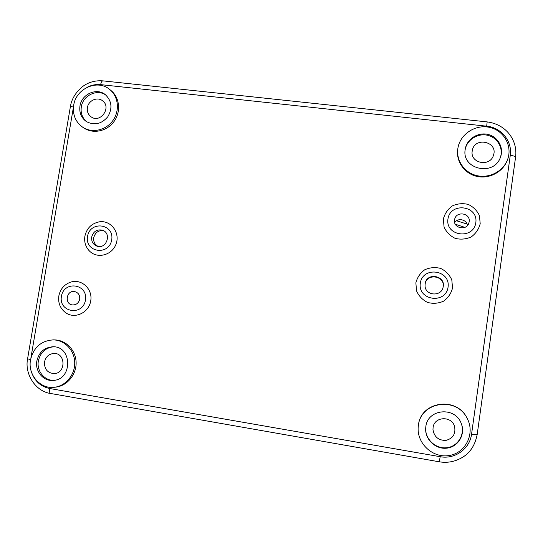 <?xml version="1.0" encoding="UTF-8"?>
<svg xmlns="http://www.w3.org/2000/svg" width="543" height="543" viewBox="0 0 543 543"><rect width="100%" height="100%" fill="white"/><g stroke="black" fill="none" stroke-linecap="round" stroke-linejoin="round"><path stroke-width="0.81" d="M88.584 250.072L89.602 251.165C97.57 259.228 112.571 255.02 116.202 243.603C120.179 232.316 110.718 220.078 99.471 221.809L97.916 222.101M65.024 312.273L66.056 313.006C75.341 319.291 89.195 312.374 90.776 300.584C92.717 288.856 81.484 278.573 70.746 282.102L69.511 282.536M415.863 282.855L416.542 290.905C418.816 296.016 422.481 299.858 427.538 302.424C433.036 303.883 438.384 303.469 443.577 301.168C448.158 297.835 451.145 293.451 452.529 288.007L451.81 279.91C449.495 274.785 445.796 270.964 440.712 268.432C435.214 267.02 429.893 267.468 424.741 269.776C420.207 273.102 417.248 277.459 415.863 282.855M443.366 219.046L444.065 227.035C446.366 232.085 450.059 235.852 455.143 238.343C460.661 239.728 466.03 239.246 471.243 236.904C475.838 233.538 478.817 229.146 480.195 223.73L479.455 215.693C477.114 210.636 473.387 206.876 468.283 204.433C462.758 203.089 457.41 203.598 452.244 205.953C447.697 209.306 444.737 213.671 443.366 219.046M54.232 387.288L55.691 387.132C67.067 385.985 76.454 374.704 76.115 362.541C75.911 350.364 66.097 340.047 54.762 339.918L53.302 339.891C41.193 340.692 33.598 347.357 30.523 359.9C27.598 374.595 40.148 389.243 54.232 387.288C65.649 386.141 75.07 374.813 74.73 362.602C74.534 350.378 64.678 340.02 53.302 339.891M467.245 418.531L467.082 418.225C456.717 396.023 420.696 401.338 418.443 425.101L418.388 425.508C415.768 442.029 431.726 458.143 448.511 455.618C465.392 453.575 475.437 433.681 467.245 418.531C456.833 396.227 420.662 401.569 418.395 425.427M457.729 149.427L457.722 149.461C455.977 161.4 464.292 173.393 476.455 176.285C488.585 179.292 502.268 172.525 506.931 161.128L507.25 160.355C513.013 146.868 504.332 130.625 489.82 127.435C475.39 123.953 459.724 134.392 457.844 148.619L457.837 148.646C456.086 160.633 464.435 172.674 476.652 175.579C488.829 178.593 502.567 171.798 507.25 160.355M83.018 127.442L84.341 128.277C93.647 134.264 107.385 131.073 114.22 121.245C121.164 111.498 119.616 97.34 110.915 90.457L109.693 89.473C97.543 78.878 75.891 88.502 73.685 105.308C72.47 114.838 75.586 122.216 83.018 127.442C92.358 133.449 106.15 130.245 113.005 120.376C119.976 110.596 118.422 96.382 109.693 89.473M31.664 372.681C34.942 381.356 40.929 386.63 49.623 388.496L440.176 456.704C454.79 459.568 469.824 448.885 471.562 434.162L510.264 155.359C512.497 141.336 501.243 127.462 486.684 126.186L100.645 84.633C96.172 84.185 91.848 84.98 87.674 87.029M79.964 106.014C79.108 112.666 81.253 117.858 86.385 121.578C94.401 125.691 101.555 124.062 107.847 116.691C112.672 108.261 111.824 100.91 105.315 94.631C96.661 87.342 81.518 94.19 79.964 106.014M87.05 121.985C82.38 118.231 80.459 113.216 81.294 106.93C82.814 95.493 97.177 88.57 105.919 95.134M87.396 107.623C86.887 111.546 88.136 114.621 91.129 116.854C100.38 123.743 111.98 107.249 102.464 100.72C97.265 96.478 88.312 100.591 87.396 107.623M465.202 149.447C461.346 169.409 494.13 176.774 500.476 157.165C504.101 147.703 497.945 136.653 487.899 134.42C477.894 132.003 466.966 139.008 465.303 148.836L465.202 149.447M465.236 149.244C467.102 139.639 477.854 132.933 487.655 135.295C497.51 137.494 503.646 148.205 500.327 157.551M472.206 151.063C469.885 163.253 490.017 167.366 493.444 155.332C498.399 141.791 474.86 136.307 472.335 150.336L472.206 151.063M425.827 426.771L425.671 428.386C424.945 439.64 435.934 449.78 447.188 448.111C458.489 446.719 465.711 433.993 461.211 423.391C455.048 406.164 427.45 408.92 425.827 426.771M461.143 423.235C465.494 433.769 458.299 446.298 447.113 447.683C435.975 449.339 425.074 439.362 425.685 428.217M433.076 427.653L432.975 429.594C434.183 436.877 438.479 440.488 445.871 440.421C452.964 438.486 455.869 433.871 454.586 426.56C451.708 415.504 434.088 416.447 433.076 427.653M36.856 360.973C34.806 371.297 43.508 381.593 53.39 380.412C72.911 379.516 72.165 345.871 52.739 346.773C44.282 347.466 38.981 352.197 36.856 360.973M54.124 380.324C44.533 380.982 36.415 370.91 38.37 360.919C40.365 352.502 45.395 347.798 53.465 346.794M44.526 361.957C44.241 369.199 47.492 373.075 54.273 373.598C66.151 373.258 65.717 352.726 53.879 353.452C48.89 353.934 45.768 356.771 44.526 361.957M469.152 221.788L468.894 222.915C466.613 231.372 452.57 228.06 454.62 219.582C455.964 210.704 470.761 212.917 469.152 221.788M425.088 283.894L425.026 285.856C425.318 295.826 441.405 297.001 443.115 287.118C446.115 275.444 426.364 271.968 425.088 283.894M79.706 299.193C78.694 303.075 76.298 304.99 72.511 304.928C64.189 304.263 66.361 289.955 74.534 291.55C78.273 292.541 79.997 295.087 79.706 299.193M91.699 237.033C91.285 241.554 93.077 244.615 97.088 246.196C106.53 249.495 112.014 233.157 102.464 230.212C96.98 229.085 93.389 231.359 91.699 237.033M103.428 230.632C98.385 230.198 95.154 232.553 93.742 237.691C93.308 241.689 94.767 244.601 98.12 246.434M443.074 287.315C445.769 275.783 426.357 272.579 425.115 284.301L425.04 286.052M454.688 222.549C457.987 217.478 466.892 219.548 467.408 225.528M464.876 227.374L455.326 224.225M467.034 224.049L456.568 220.763M73.468 106.91L30.856 358.258M510.264 155.359C513.59 155.807 515.361 156.404 515.572 157.171L477.168 434.617L471.562 434.162M486.684 126.186L487.166 121.903L102.973 80.873M100.645 84.633C101.113 82.224 101.86 80.968 102.885 80.866C95.283 80.289 88.55 82.163 82.679 86.5C75.735 92.269 71.656 98.887 70.441 106.347L70.427 106.414M73.57 106.061L70.441 106.347L27.584 358.801M439.294 461.767L440.176 456.704M30.578 359.602L27.584 358.835C24.435 373.788 35.363 391.442 50.737 393.532C49.61 393.071 49.243 391.388 49.623 388.496M51.001 393.553L439.314 461.808C448.138 463.26 456.385 461.435 464.055 456.33C470.822 451.742 475.193 444.507 477.168 434.617L515.572 157.171C517.805 141.587 507.379 124.551 487.166 121.91M447.941 219.094C445.308 236.246 473.503 239.945 475.831 222.637C478.356 205.376 450.201 201.921 447.941 219.094M420.309 283.222C417.635 300.462 445.701 304.528 448.063 287.125C450.622 269.776 422.603 265.961 420.309 283.222M61.407 296.369C58.529 312.483 82.848 316.345 85.461 300.075C88.244 283.867 63.959 280.222 61.407 296.369M87.538 236.449C84.694 252.488 109.129 256.031 111.709 239.843C114.464 223.709 90.063 220.383 87.538 236.449M457.837 148.646L457.722 149.461M89.602 251.165C85.624 247.017 84.05 242.042 84.878 236.246C86.683 228.23 91.543 223.417 99.471 221.809M66.056 313.006C60.327 308.838 57.925 303.15 58.834 295.955C60.266 289.073 64.23 284.451 70.746 282.102"/></g></svg>
